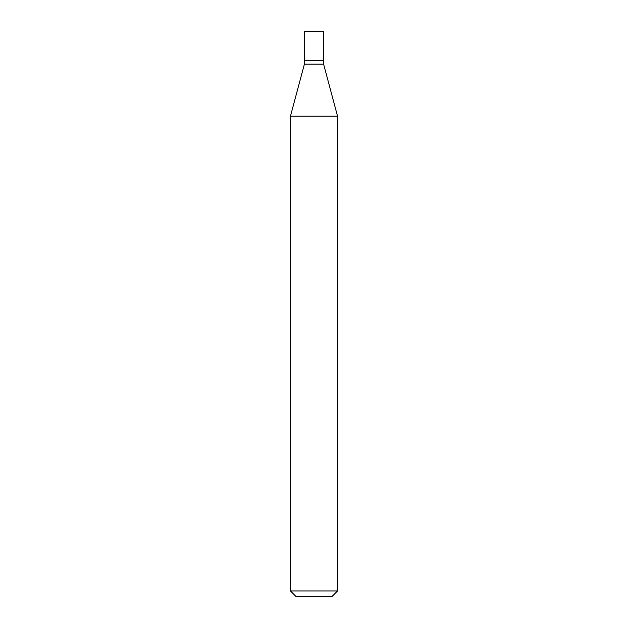 <?xml version="1.0" encoding="UTF-8"?>
<svg xmlns="http://www.w3.org/2000/svg" width="628" height="628" viewBox="0 0 628 628"><rect width="100%" height="100%" fill="white"/><g stroke="black" fill="none" stroke-linecap="round" stroke-linejoin="round"><path stroke-width="0.94" d="M323.608 31.4L304.392 31.4L304.392 60.414L323.608 60.414L323.608 31.4M323.42 60.414L304.392 60.602L304.392 64.182L290.45 116.211L290.45 590.948L337.55 590.948L331.898 596.6L296.102 596.6L290.45 590.948M323.608 60.602L323.608 64.182L304.392 64.182M323.608 64.182L337.55 116.211L290.45 116.211M337.55 116.211L337.55 590.948"/></g></svg>
